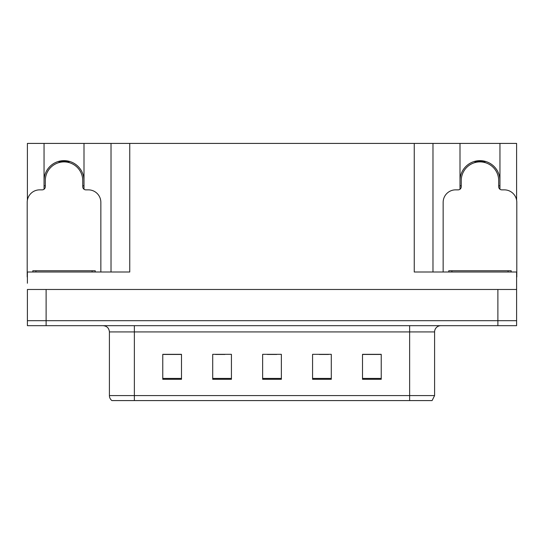 <?xml version="1.0" encoding="UTF-8"?>
<svg xmlns="http://www.w3.org/2000/svg" width="544" height="544" viewBox="0 0 544 544"><rect width="100%" height="100%" fill="white"/><g stroke="black" fill="none" stroke-linecap="round" stroke-linejoin="round"><path stroke-width="0.82" d="M44.05 180.622A19.972 19.972 0 0 1 64.029 160.65A19.972 19.972 0 0 1 84 180.622M84 189.237L84 143.419L414.249 143.419L414.249 272L516.61 272L516.61 289.476L27.39 289.476L27.39 320.688L46.111 320.688L27.39 320.688L27.39 325.679L46.111 325.679L46.111 320.688L497.889 320.688L46.111 320.688L46.111 289.476M27.39 283.234L27.39 272L129.751 272L129.751 143.419M44.05 189.237L44.05 143.419L27.39 143.419L27.39 200.185M46.111 325.679L516.61 325.679L516.61 320.688L497.889 320.688L516.61 320.688L516.61 283.234M499.95 189.237L499.95 143.419L516.61 143.419L516.61 200.185M111.024 143.419L111.024 272M414.249 143.419L432.976 143.419L432.976 272M432.976 143.419L460 143.419L460 189.237M499.95 143.419L460 143.419M44.05 143.419L84 143.419M499.95 180.622A19.972 19.972 0 0 0 479.971 160.65A19.972 19.972 0 0 0 460 180.622M434.595 395.583L432.099 400.581L409.632 400.581L409.632 395.583L434.595 395.583L434.595 331.922A6.242 6.242 0 0 1 440.837 325.679M409.632 400.581L111.901 400.581A6.242 6.242 0 0 1 109.405 395.583L109.405 331.922C109.031 328.127 106.95 326.046 103.163 325.679M381.228 379.297L381.228 354.328L362.508 354.328L362.508 379.297L381.228 379.297M331.296 379.297L331.296 354.328L312.569 354.328L312.569 379.297L331.296 379.297M181.492 379.297L181.492 354.328L162.772 354.328L162.772 379.297L181.492 379.297M231.431 379.297L231.431 354.328L212.704 354.328L212.704 379.297L231.431 379.297M281.364 379.297L281.364 354.328L262.636 354.328L262.636 379.297L281.364 379.297M109.405 395.583L134.368 395.583L134.368 400.581L126.058 400.581M362.508 354.457L380.48 354.457M371.117 354.457L363.195 354.457M215.512 354.457L224.876 354.457M180.934 354.457L173.006 354.457M163.642 354.457L181.492 354.457M319.246 354.457L328.61 354.457M267.383 354.457L276.746 354.457M59.18 162.534L58.854 161.33M100.851 272L100.851 202.341A12.485 12.485 0 0 0 88.366 189.856L85.87 189.856A3.121 3.121 0 0 1 82.749 186.735L82.749 180.622A18.727 18.727 0 0 0 64.029 161.894A18.727 18.727 0 0 0 45.302 180.622L45.302 186.735A3.121 3.121 0 0 1 42.18 189.856L39.685 189.856A12.485 12.485 0 0 0 27.2 202.341L27.2 276.991A12.485 12.485 0 0 1 27.39 276.991M44.05 185.973L45.302 185.64M69.197 161.33L68.87 162.534M82.749 185.64L84 185.973M475.13 162.534L474.803 161.33M516.61 276.991A12.485 12.485 0 0 1 516.8 276.991L516.8 202.341A12.485 12.485 0 0 0 504.315 189.856L501.82 189.856A3.121 3.121 0 0 1 498.698 186.735L498.698 180.622A18.727 18.727 0 0 0 479.971 161.894A18.727 18.727 0 0 0 461.251 180.622L461.251 186.735A3.121 3.121 0 0 1 458.13 189.856L455.634 189.856A12.485 12.485 0 0 0 443.149 202.341L443.149 272M460 185.973L461.251 185.64M485.146 161.33L484.82 162.534M498.698 185.64L499.95 185.973M32.817 272L32.817 270.749L95.234 270.749L95.234 272M448.766 272L448.766 270.749L511.183 270.749L511.183 272M497.889 289.476L497.889 325.679M409.632 325.679L409.632 331.922L109.405 331.922M434.595 331.922L409.632 331.922L409.632 395.583L134.368 395.583L134.368 325.679M281.364 378.427L262.636 378.427M231.431 378.427L212.704 378.427M181.492 378.427L162.772 378.427M331.296 378.427L312.569 378.427M381.228 378.427L362.508 378.427M68.925 162.336A18.931 18.931 0 0 0 59.126 162.336M69.088 161.724A19.564 19.564 0 0 0 58.963 161.724M45.132 185.688A19.564 19.564 0 0 0 45.302 186.286M82.749 186.286A19.564 19.564 0 0 0 82.926 185.688M484.874 162.336A18.931 18.931 0 0 0 475.075 162.336M485.037 161.724A19.564 19.564 0 0 0 474.912 161.724M461.074 185.688A19.564 19.564 0 0 0 461.251 186.286M498.698 186.286A19.564 19.564 0 0 0 498.868 185.688M92.113 270.749L92.113 272M35.938 270.749L35.938 272M508.062 270.749L508.062 272M451.887 270.749L451.887 272"/></g></svg>
